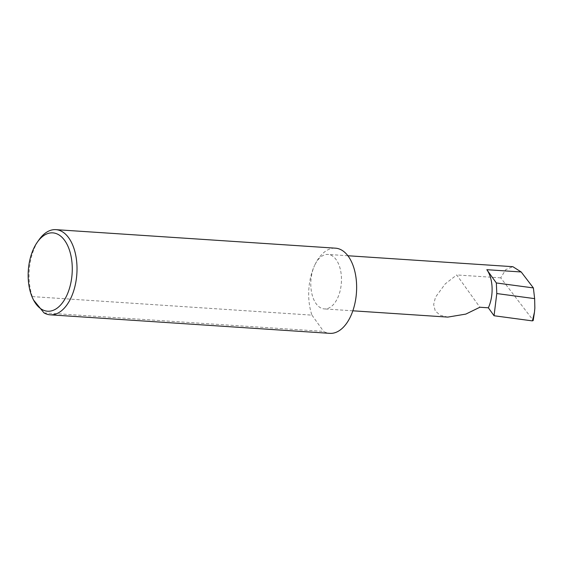 <?xml version="1.0" encoding="UTF-8"?>
<svg xmlns="http://www.w3.org/2000/svg" width="563" height="563" viewBox="0 0 563 563"><rect width="100%" height="100%" fill="white"/><g stroke="black" fill="none" stroke-linecap="round" stroke-linejoin="round"><path stroke-width="0.42" stroke-dasharray="2.81 2.11" d="M447.81 317.103L440.259 315.294L435.234 310.924L433.665 304.527L435.48 297.201L445.277 283.836L456.713 274.948L479.887 307.243M34.146 301.184L32.323 296.602L311.944 315.139A42.682 23.864 93.8 0 1 314.548 265.525A27.305 15.271 -86.2 0 0 311.825 293.527A27.305 15.271 -86.2 0 0 324.33 308.918A27.305 15.271 -86.2 0 0 337.723 297.82A27.305 15.271 -86.2 0 0 340.446 269.818A27.305 15.271 -86.2 0 0 327.94 254.427A27.305 15.271 -86.2 0 0 314.548 265.525A42.682 23.864 93.8 0 1 335.478 248.177M32.323 296.602A42.682 23.864 93.8 0 1 34.927 246.988A42.682 23.864 93.8 0 1 39.058 239.732M534.85 308.102L533.02 320.122L500.739 277.862L505.722 269.635L512.844 266.686M533.02 320.122L533.189 320.593M500.739 277.862L456.713 274.948M43.991 312.873L323.612 331.403A42.682 23.864 93.8 0 0 329.834 333.352M311.944 315.139L323.612 331.403M352.839 310.804L324.33 308.918M534.4 312.62L534.47 312.176M347.871 255.75L327.94 254.427"/><path stroke-width="0.84" d="M488.36 307.806A27.305 15.271 -86.2 0 0 486.826 269.691L496.348 282.957L496.784 293.548L494.054 315.744L488.36 307.806L479.887 307.243L465.819 314.098L447.81 317.103L352.839 310.804M33.555 248.825A39.262 21.957 -86.2 0 0 33.52 299.995A39.262 21.957 -86.2 0 0 66.87 295.272A39.262 21.957 -86.2 0 0 66.518 243.378A39.262 21.957 -86.2 0 0 37.355 242.139A39.262 21.957 -86.2 0 0 33.555 248.825M37.355 242.139L39.058 239.732A42.682 23.864 93.8 0 1 55.857 229.648A42.682 23.864 93.8 0 1 75.407 253.702A42.682 23.864 93.8 0 1 71.149 297.475A42.682 23.864 93.8 0 1 50.213 314.823A42.682 23.864 93.8 0 1 43.991 312.873L33.52 299.995M55.857 229.648L335.478 248.177A42.682 23.864 93.8 0 1 355.028 272.232A42.682 23.864 93.8 0 1 350.77 316.012A42.682 23.864 93.8 0 1 329.834 333.352L50.213 314.823M496.348 282.957L533.386 287.925L534.639 298.629L496.784 293.548M534.639 298.629L534.85 308.102L534.477 312.176L532.415 320.889L533.02 320.122M347.871 255.75L512.844 266.686L521.197 271.971L533.386 287.925M494.054 315.744L532.415 320.889M486.826 269.691L521.197 271.971M533.189 320.593L534.4 312.62"/></g></svg>
